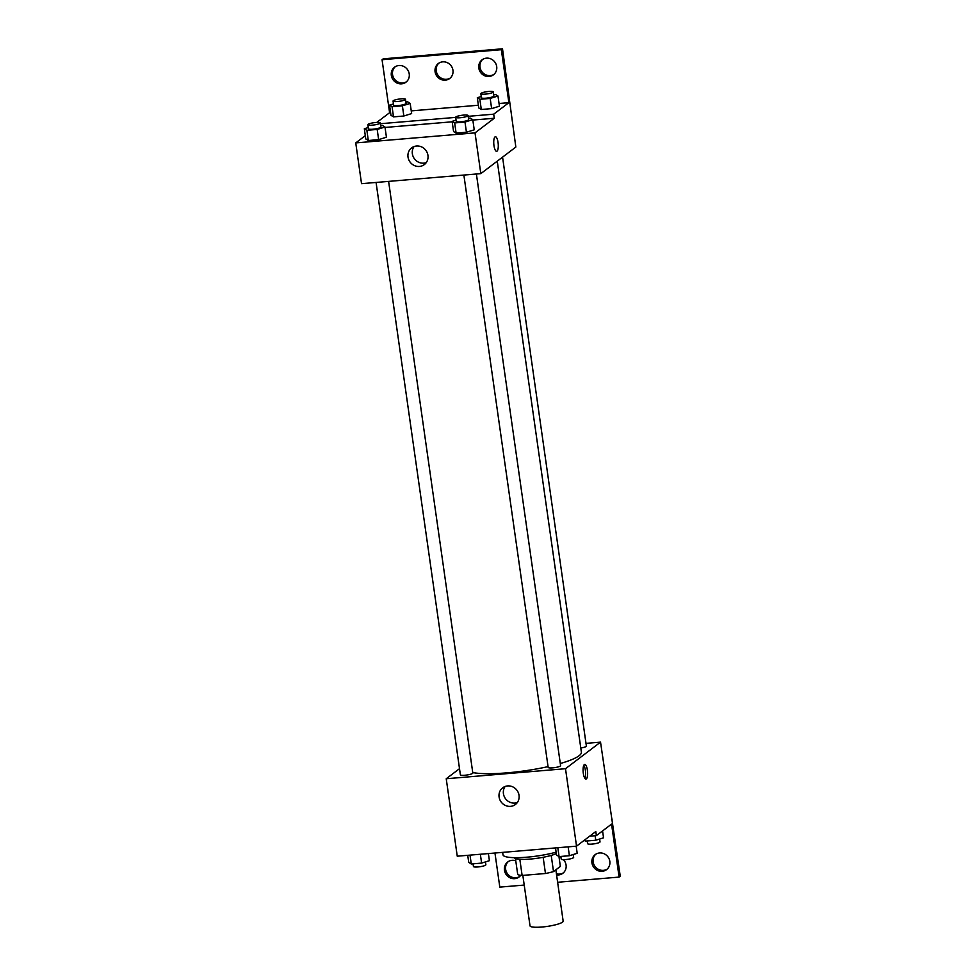 <?xml version="1.0" encoding="UTF-8"?>
<svg xmlns="http://www.w3.org/2000/svg" width="976" height="976" viewBox="0 0 976 976"><rect width="100%" height="100%" fill="white"/><g stroke="black" fill="none" stroke-linecap="round" stroke-linejoin="round"><path stroke-width="1.46" d="M522.843 875.399L530.017 925.846A16.738 2.989 -8.1 0 0 544.437 926.773A16.738 2.989 -8.1 0 0 562.493 922.149A16.738 2.989 -8.1 0 0 563.152 921.124L555.856 869.811M543.156 857.294L545.462 873.496L522.123 875.46A22.485 4.014 -8.1 0 1 517.731 874.594L515.45 858.612M558.955 856.525L560.358 866.395L553.514 871.592A22.485 4.014 -8.1 0 1 545.462 873.496M551.208 855.403L553.514 871.592M556.332 853.61A23.009 4.111 171.9 0 1 531.615 858.941A23.009 4.111 171.9 0 1 514.01 857.66M519.83 859.307L522.123 875.46M502.652 852.365L503.006 854.83A33.477 5.99 -8.1 0 0 521.745 857.538A33.477 5.99 -8.1 0 0 556.125 852.182M585.99 743.37L600.533 742.138L620.26 876.204L619.101 877.095L611.562 824.11L596.373 835.615L595.799 831.54L576.535 846.155L457.256 856.196L446.227 778.75L459.513 768.673M587.393 770.186A7.32 2.208 -94.8 0 1 585.954 779.031A7.32 2.208 -94.8 0 1 583.148 771.918A7.32 2.208 -94.8 0 1 584.734 764.44A7.32 2.208 -94.8 0 1 587.393 770.186M600.533 742.138L565.507 768.71L576.535 846.155M463.868 175.058L548.17 767.417A6.271 1.122 -8.1 0 0 553.587 767.758A6.271 1.122 -8.1 0 0 560.358 766.026A6.271 1.122 -8.1 0 0 560.602 765.648L476.398 174.009M580.781 748.019A6.271 1.122 -8.1 0 0 586.137 746.469A6.271 1.122 -8.1 0 0 586.381 746.091L502.567 157.136M565.507 768.71L446.227 778.75M376.077 182.451L460.379 774.798A6.271 1.122 -8.1 0 0 465.796 775.151A6.271 1.122 -8.1 0 0 472.567 773.419A6.271 1.122 -8.1 0 0 472.811 773.029L388.607 181.39M472.75 772.577A58.584 10.48 -8.1 0 0 548.061 766.624M560.297 763.525A58.584 10.48 -8.1 0 0 579.049 755.766A58.584 10.48 -8.1 0 0 581.379 752.191L497.26 161.162M499.09 796.989A10.492 9.833 52.8 0 1 502.713 787.791A10.492 9.833 52.8 0 1 516.89 790.206A10.492 9.833 52.8 0 1 515.401 804.505A10.492 9.833 52.8 0 1 505.397 805.444A10.492 9.833 52.8 0 1 499.09 796.989M494.954 853.024L499.81 887.123L524.21 885.073M505.141 786.473A10.492 9.833 -127.2 0 0 503.433 793.695A10.492 9.833 -127.2 0 0 517.329 802.528M584.892 778.311A7.32 2.208 85.2 0 0 585.38 770.345A7.32 2.208 85.2 0 0 583.794 765.318M612.147 819.145L611.501 819.193M596.373 835.615L589.687 836.176M619.101 877.095L557.625 882.267M607.121 869.152A9.418 8.821 52.8 0 1 595.787 854.207M519.647 876.521A9.418 8.821 52.8 0 1 508.313 861.564M563.384 872.837A9.418 8.821 52.8 0 1 556.418 873.776M591.932 862.882A9.418 8.821 52.8 0 1 607.902 856.794A9.418 8.821 52.8 0 1 597.58 870.47A9.418 8.821 52.8 0 1 591.932 862.882M520.733 875.326A9.418 8.821 52.8 0 1 504.446 870.238A9.418 8.821 52.8 0 1 515.755 860.771M559.016 856.94A9.418 8.821 52.8 0 1 561.041 857.77M563.469 859.661A9.418 8.821 52.8 0 1 556.588 874.935M472.835 120.06L494.283 118.255L493.697 114.18L508.886 102.675L501.335 49.691L502.506 48.8L515.84 147.059L480.814 173.63L361.535 183.671L355.74 142.911L365.305 135.652M496.625 151.341A7.32 2.208 85.2 0 0 498.053 142.496A7.32 2.208 -94.8 0 1 496.625 151.341A7.32 2.208 -94.8 0 1 493.819 144.228A7.32 2.208 -94.8 0 1 495.393 136.75A7.32 2.208 -94.8 0 1 498.053 142.496A7.32 2.208 85.2 0 0 495.393 136.75M494.283 118.255L475.019 132.87L480.814 173.63M365.768 138.946L368.318 140.507L378.639 139.641L386.435 137.213L378.639 139.641L368.318 140.507L365.768 138.946L364.329 128.759L368.269 127.527M474.226 129.82L466.43 132.248L474.226 129.82L472.774 119.633L464.991 122.061L454.657 122.927L452.12 121.366L456.06 120.146M456.109 133.114L466.43 132.248L456.109 133.114L453.572 131.565L456.109 133.114L454.657 122.927M385.044 127.453L452.181 121.805M475.019 132.87L355.74 142.911M408.017 157.075A10.492 9.833 52.8 0 1 411.64 147.876A10.492 9.833 52.8 0 1 425.817 150.292A10.492 9.833 52.8 0 1 424.328 164.59A10.492 9.833 52.8 0 1 414.324 165.53A10.492 9.833 52.8 0 1 408.017 157.075M376.797 122.415L389.595 112.716L382.055 59.719L383.226 58.841L502.506 48.8M414.068 146.559A10.492 9.833 -127.2 0 0 412.36 153.781A10.492 9.833 -127.2 0 0 426.256 162.614M382.055 59.719L501.335 49.691M450.278 78.043A9.418 8.821 52.8 0 1 438.932 63.086M406.541 81.716A9.418 8.821 52.8 0 1 395.195 66.771M494.015 74.359A9.418 8.821 52.8 0 1 482.669 59.414M380.396 123.72L455.658 117.388M468.187 116.327L493.697 114.18M499.431 106.189L491.636 108.617L499.431 106.189L497.98 96.002L490.184 98.43L479.85 99.296L477.313 97.746L481.253 96.514M481.302 109.483L491.636 108.617L481.302 109.483L478.765 107.933L481.302 109.483L479.85 99.296M411.628 113.582L403.844 116.01L411.628 113.582L410.188 103.395L402.393 105.823L392.059 106.689L389.522 105.127L393.462 103.907M393.511 116.876L403.844 116.01L393.511 116.876L390.973 115.314L393.511 116.876L392.059 106.689M389.595 112.716L390.595 112.63M411.25 110.886L478.386 105.237M499.041 103.505L508.886 102.675M435.076 71.76A9.418 8.821 52.8 0 1 451.046 65.685A9.418 8.821 52.8 0 1 440.725 79.349A9.418 8.821 52.8 0 1 435.076 71.76M409.225 73.932A9.418 8.821 52.8 0 1 393.255 80.02A9.418 8.821 52.8 0 1 403.576 66.344A9.418 8.821 52.8 0 1 409.225 73.932M496.699 66.575A9.418 8.821 52.8 0 1 480.729 72.651A9.418 8.821 52.8 0 1 491.05 58.987A9.418 8.821 52.8 0 1 496.699 66.575M468.468 118.218L470.237 118.072L472.774 119.633M455.658 117.315L456.231 121.39A6.271 1.122 -8.1 0 0 461.636 121.732A6.271 1.122 -8.1 0 0 468.407 119.999A6.271 1.122 -8.1 0 0 468.663 119.621L468.077 115.546A6.271 1.122 -8.1 0 0 461.709 115.314A6.271 1.122 -8.1 0 0 455.658 117.315A6.271 1.122 -8.1 0 0 461.062 117.657A6.271 1.122 -8.1 0 0 467.833 115.924A6.271 1.122 -8.1 0 0 468.077 115.546M452.12 121.366L453.572 131.565M464.991 122.061L466.43 132.248M380.664 125.611L382.446 125.465L384.983 127.014L377.187 129.442L366.866 130.32L364.329 128.759M367.854 124.696L368.44 128.771A6.271 1.122 -8.1 0 0 373.845 129.125A6.271 1.122 -8.1 0 0 380.616 127.392A6.271 1.122 -8.1 0 0 380.872 127.002L380.286 122.927A6.271 1.122 -8.1 0 0 373.918 122.708A6.271 1.122 -8.1 0 0 367.854 124.696A6.271 1.122 -8.1 0 0 373.271 125.05A6.271 1.122 -8.1 0 0 380.042 123.305A6.271 1.122 -8.1 0 0 380.286 122.927M384.983 127.014L386.435 137.213M377.187 129.442L378.639 139.641M366.866 130.32L368.318 140.507M493.661 94.599L495.442 94.44L497.98 96.002M480.851 93.684L481.436 97.759A6.271 1.122 -8.1 0 0 486.841 98.1A6.271 1.122 -8.1 0 0 493.612 96.368A6.271 1.122 -8.1 0 0 493.856 95.99L493.283 91.915A6.271 1.122 -8.1 0 0 486.902 91.683A6.271 1.122 -8.1 0 0 480.851 93.684A6.271 1.122 -8.1 0 0 486.255 94.025A6.271 1.122 -8.1 0 0 493.026 92.293A6.271 1.122 -8.1 0 0 493.283 91.915M477.313 97.746L478.765 107.933M490.184 98.43L491.636 108.617M405.87 101.98L407.651 101.833L410.188 103.395M393.06 101.065L393.645 105.14A6.271 1.122 -8.1 0 0 399.05 105.493A6.271 1.122 -8.1 0 0 405.821 103.761A6.271 1.122 -8.1 0 0 406.065 103.371L405.491 99.296A6.271 1.122 -8.1 0 0 399.111 99.076A6.271 1.122 -8.1 0 0 393.06 101.065A6.271 1.122 -8.1 0 0 398.464 101.419A6.271 1.122 -8.1 0 0 405.235 99.686A6.271 1.122 -8.1 0 0 405.491 99.296M389.522 105.127L390.973 115.314M402.393 105.823L403.844 116.01M576.182 846.18L577.194 853.292L569.398 855.72L559.065 856.586L556.527 855.025L555.515 847.924M568.142 846.863L569.398 855.72M557.808 847.729L559.065 856.586M560.846 856.44L561.224 859.124A6.271 1.122 -8.1 0 0 566.641 859.466A6.271 1.122 -8.1 0 0 573.4 857.733A6.271 1.122 -8.1 0 0 573.656 857.355L573.254 854.525M488.39 853.573L489.403 860.686L481.607 863.101L471.274 863.98L468.736 862.418L467.724 855.305M480.351 854.244L481.607 863.101M470.017 855.122L471.274 863.98M473.055 863.821L473.433 866.505A6.271 1.122 -8.1 0 0 478.838 866.859A6.271 1.122 -8.1 0 0 485.609 865.126A6.271 1.122 -8.1 0 0 485.865 864.736L485.462 861.906M602.57 830.918L603.546 837.811L595.763 840.238L585.429 841.105L584.185 840.348M595.116 835.724L595.763 840.238M585.21 839.567L585.429 841.105M587.21 840.958L587.589 843.642A6.271 1.122 -8.1 0 0 592.993 843.996A6.271 1.122 -8.1 0 0 599.764 842.251A6.271 1.122 -8.1 0 0 600.02 841.873L599.618 839.043"/></g></svg>
